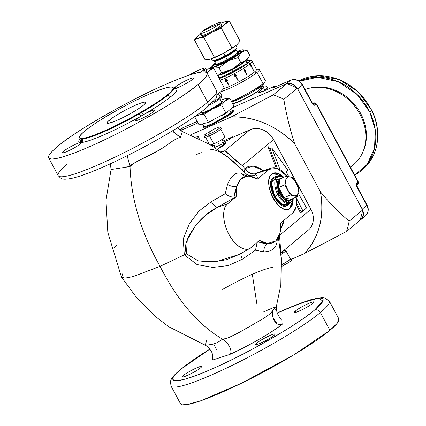 <?xml version="1.0" encoding="UTF-8"?>
<svg xmlns="http://www.w3.org/2000/svg" width="426" height="426" viewBox="0 0 426 426"><rect width="100%" height="100%" fill="white"/><g stroke="black" fill="none" stroke-linecap="round" stroke-linejoin="round"><path stroke-width="0.64" d="M111.101 169.367L105.978 200.369L107.821 232.362L121.458 277.06L124.914 278.157L132.891 276.65L160.048 266.351C141.208 232.852 131.203 199.581 130.031 166.545L124.456 167.184M122.965 273.141L121.538 277.204L125.196 278.146L133.216 276.559L160.048 266.351C177.674 300.863 198.527 325.134 222.596 339.176L217.633 342.456L212.068 344.378L205.391 345.278L212.031 344.389L217.617 342.461L222.596 339.176C198.527 325.134 177.674 300.863 160.048 266.351L184.304 254.839L197.036 264.573L212.83 267.411L228.368 265.558L242.303 259.264L255.483 250.195L263.726 251.846C271.91 251.734 276.394 248.033 277.172 240.743L277.273 239.172L277.172 240.743C276.442 248.038 271.958 251.734 263.726 251.846A9.372 6.912 89.3 0 1 267.624 243.475C273.769 243.874 277.88 240.477 279.962 233.294L280.83 222.862L292.699 213.011L296.022 207.068L296.187 197.121A24.996 12.988 -113.8 0 1 292.699 213.011L280.83 222.862A35.933 18.664 -113.8 0 1 279.962 233.294L275.744 240.876L267.624 243.475A9.372 6.912 -90.7 0 0 263.726 251.846L255.483 250.195L242.303 259.264L228.325 265.568L212.744 267.411L197.11 264.599L184.304 254.839L183.239 238.826L189.426 223.693L199.134 210.918L211.387 201.599L225.21 193.739L227.537 184.362C231.211 175.762 235.679 172.04 240.946 173.18L246.532 176.044L245.962 173.627L243.411 171.177C231.142 158.131 215.865 147.439 209.906 150.005M257.176 305.943L252.314 274.2M229.976 354.389C248.954 345.726 271.181 332.94 282.182 324.362L281.666 319.042L282.182 324.362C268.769 334.33 251.367 344.341 229.976 354.389C233.427 350.587 226.627 340.853 222.596 339.176C223.235 339.586 225.705 338.862 230.008 337.003L237.133 333.499L251.223 325.634C260.27 319.873 268.641 316.726 273.039 310.149C268.673 316.699 260.233 319.899 251.223 325.634C242.17 330.326 232.005 337.754 222.596 339.176C226.627 340.853 233.427 350.587 229.976 354.389L212.787 359.986L212.489 355.763L212.782 359.986L229.976 354.389M183.425 375.444C177.152 380.461 195.193 372.5 200.518 367.899C206.791 362.877 188.75 370.838 183.425 375.444L184.096 376.701L183.425 375.444A10.938 1.363 151.8 0 1 193.974 369.108A10.938 1.363 151.8 0 1 201.61 366.504A10.938 1.363 151.8 0 1 200.518 367.899A10.938 1.363 151.8 0 1 189.969 374.236A10.938 1.363 151.8 0 1 182.333 376.84A10.938 1.363 151.8 0 1 183.425 375.444M295.431 311.017C289.163 316.039 307.205 308.078 312.53 303.472C318.802 298.456 300.761 306.416 295.431 311.017A10.938 1.363 151.8 0 1 305.98 304.681A10.938 1.363 151.8 0 1 313.616 302.077A10.938 1.363 151.8 0 1 312.53 303.472A10.938 1.363 151.8 0 1 301.981 309.808A10.938 1.363 151.8 0 1 294.345 312.412A10.938 1.363 151.8 0 1 295.431 311.017L296.107 312.279L295.431 311.017M256.819 343.052C250.552 348.069 268.593 340.108 273.918 335.507C280.191 330.485 262.15 338.446 256.819 343.052A10.938 1.363 151.8 0 1 267.374 336.716A10.938 1.363 151.8 0 1 275.01 334.112A10.938 1.363 151.8 0 1 273.918 335.507A10.938 1.363 151.8 0 1 263.369 341.844A10.938 1.363 151.8 0 1 255.733 344.448A10.938 1.363 151.8 0 1 256.819 343.052L257.496 344.309L256.819 343.052M338.846 318.845L337.184 323.323L329.916 330.326L320.395 312.567A4.686 3.962 -129.7 0 0 314.532 310.085A85.141 10.629 151.8 0 0 277.219 313.003L301.592 302.849L318.643 298.211L322.913 301.086L314.532 310.085A85.141 10.629 151.8 0 1 212.968 368.506A85.141 10.629 151.8 0 1 181.423 368.831L209.773 349.171A85.141 10.629 151.8 0 0 181.423 368.831A4.686 3.962 -129.7 0 0 180.624 369.321A4.686 3.962 50.3 0 1 181.423 368.831C161.156 384.529 178.387 384.348 212.968 368.506C244.529 355.162 300 323.254 314.532 310.085A4.686 3.962 50.3 0 1 320.395 312.567A89.827 11.214 151.8 0 1 233.736 364.613A89.827 11.214 151.8 0 1 171.007 386.004A89.827 11.214 -28.2 0 0 233.736 364.613A89.827 11.214 -28.2 0 0 320.395 312.567L329.916 330.326L294.084 354.682L242.463 382.761L200.896 400.733L186.71 404.647L180.517 403.736M198.074 84.444C207.76 76.494 209.608 72.298 203.628 71.85C195.843 72.441 182.903 76.749 164.793 84.79C131.501 98.864 72.958 132.534 57.638 146.422C47.952 154.372 46.099 158.568 52.084 159.015C59.864 158.424 72.809 154.116 90.919 146.075C124.211 132.001 182.749 98.331 198.074 84.444A89.827 11.214 151.8 0 1 111.415 136.49A89.827 11.214 151.8 0 1 48.692 157.881A89.827 11.214 151.8 0 1 57.638 146.422A89.827 11.214 151.8 0 1 144.297 94.375A89.827 11.214 151.8 0 1 207.02 72.984A89.827 11.214 151.8 0 1 198.074 84.444L207.595 102.203L198.074 84.444M173.206 87.618L173.494 88.145A53.117 6.63 -28.2 0 1 168.206 94.923L167.908 94.375C180.549 84.582 169.804 84.694 148.232 94.577C128.54 102.906 93.933 122.81 84.87 131.027C72.228 140.82 82.974 140.708 104.546 130.819C124.238 122.496 158.845 102.591 167.908 94.375L168.206 94.923A53.117 6.63 -28.2 0 1 141.949 112.32L139.233 113.886A2.497 0.501 60.3 0 0 140.995 116.101L143.839 114.466A2.497 0.65 59.9 0 1 141.949 112.32A2.497 0.65 -120.1 0 0 143.839 114.466A55.614 6.944 151.8 0 0 171.332 96.244A2.497 2.114 50.3 0 1 168.206 94.923A2.497 2.114 -129.7 0 0 171.332 96.244A55.614 6.944 151.8 0 0 175.187 88.459A2.497 2.428 -87.1 0 1 174.106 88.768A2.497 2.428 92.9 0 0 175.187 88.459L174.303 88.464A2.497 2.396 -93.5 0 1 173.915 88.645A2.497 2.396 86.5 0 0 174.303 88.464A55.614 6.944 151.8 0 0 173.76 88.512L174.303 88.464L175.31 86.995C180.64 82.388 198.681 74.428 192.408 79.449C189.208 82.234 178.19 87.996 175.187 88.459C178.467 88.73 177.184 91.329 171.332 96.244C165.155 101.303 155.996 107.379 143.839 114.466C152.817 109.855 156.14 108.859 153.797 111.479C148.472 116.08 130.431 124.046 136.698 119.024L140.995 116.101C118.854 129.025 87.314 142.944 81.403 142.396L80.397 143.871C75.072 148.477 57.031 156.438 63.304 151.416C66.504 148.631 77.516 142.87 80.525 142.406L80.029 138.769A55.614 6.944 151.8 0 0 80.525 142.406A2.497 2.428 92.9 0 0 81.478 139.009A2.497 2.428 -87.1 0 1 80.525 142.406L81.403 142.396A2.497 2.396 86.5 0 0 82.319 138.998A53.117 6.63 -28.2 0 0 139.233 113.886A2.497 0.501 -119.7 0 0 140.995 116.101A55.614 6.944 151.8 0 1 81.403 142.396A2.497 2.396 -93.5 0 0 82.319 138.998A53.117 6.63 -28.2 0 0 139.233 113.886L141.949 112.32A53.117 6.63 -28.2 0 0 168.206 94.923A53.117 6.63 -28.2 0 0 173.494 88.145L174.191 88.805M103.811 117.986L109.354 114.658A10.938 1.363 151.8 0 0 103.816 117.986M173.11 131.756L180.464 137.491C173.339 138.849 166.997 146.256 157.476 150.953C148.946 156.63 136.698 159.984 130.031 166.545C131.203 199.581 141.208 232.852 160.048 266.351L184.304 254.839L183.244 238.8L189.394 223.746L199.112 210.939L211.387 201.599A9.372 3.626 -118 0 0 217.654 207.158C208.996 211.568 201.487 217.947 195.119 226.307C189.479 234.54 182.967 243.922 186.434 253.837L198.319 260.904L212.116 262.043L226.51 259.732L239.391 254.359M143.487 105.153C139.755 108.539 125.505 116.735 117.395 120.164C107.65 124.243 104.95 124.27 109.29 120.244C113.023 116.862 127.273 108.667 135.383 105.238C145.128 101.159 147.827 101.132 143.487 105.153A21.87 2.732 151.8 0 1 122.384 117.826A21.87 2.732 151.8 0 1 107.112 123.034A21.87 2.732 151.8 0 1 109.29 120.244A21.87 2.732 151.8 0 1 130.393 107.576A21.87 2.732 151.8 0 1 145.665 102.368A21.87 2.732 151.8 0 1 143.487 105.153M271.522 168.046L258.779 172.179A26.364 13.696 66.2 0 0 256.383 173.504L269.264 169.298A24.996 12.988 -113.8 0 1 271.538 168.041A24.996 12.988 -113.8 0 1 287.151 176.311L277.31 168.371L269.264 169.298L257.395 179.149L249.316 176.14C243.182 175.768 239.082 179.186 237.016 186.391L236.164 196.759L227.505 203.942C221.898 207.238 222.681 223.831 228.948 234.327C234.327 245.552 246.345 252.831 250.946 247.655L259.604 240.472L267.624 243.475A35.933 18.664 -113.8 0 1 259.604 240.472L250.946 247.655A24.996 12.988 -113.8 0 1 249.934 248.353A24.996 12.988 -113.8 0 1 228.411 233.294A24.996 12.988 -113.8 0 1 227.505 203.942L217.654 207.158L205.305 215.444L194.836 226.685L187.27 239.955L186.434 253.837L184.304 254.839L186.434 253.837L197.936 260.813L215.716 261.788L239.343 254.386M271.825 174.08L276.783 172.972L283.194 176.694A19.527 10.144 -113.8 0 0 273.098 173.291A19.527 10.144 -113.8 0 0 271.825 174.08C260.968 181.726 280.287 217.766 290.138 208.229L289.526 208.5L292.524 200.918A19.527 10.144 66.2 0 1 289.526 208.5L290.138 208.229A19.527 10.144 -113.8 0 1 288.865 209.022A19.527 10.144 -113.8 0 1 272.305 196.551A19.527 10.144 -113.8 0 1 271.825 174.08M293.157 199.272L290.138 208.229A19.527 10.144 -113.8 0 0 293.157 199.272M209.746 349.134L180.624 369.321C172.535 376.249 171.002 379.012 170.459 381.542L171.007 386.004L180.528 403.763A89.827 11.214 -28.2 0 0 243.257 382.372A89.827 11.214 -28.2 0 0 329.916 330.326A89.827 11.214 -28.2 0 0 338.862 318.866L329.341 301.107A89.827 11.214 151.8 0 1 320.395 312.567A89.827 11.214 -28.2 0 0 329.341 301.107L324.239 297.726L321.513 297.572L311.225 299.563L285.984 309.047L277.204 312.961M207.031 73.011L216.541 90.743C217.233 95.728 216.77 98.55 215.157 99.215L206.924 107.427A4.686 3.962 -129.7 0 0 207.595 102.203A89.827 11.214 151.8 0 1 120.936 154.249A89.827 11.214 151.8 0 1 58.213 175.64A89.827 11.214 -28.2 0 0 120.936 154.249A89.827 11.214 -28.2 0 0 207.595 102.203A89.827 11.214 -28.2 0 0 216.541 90.743A89.827 11.214 151.8 0 1 207.595 102.203A4.686 3.962 50.3 0 1 206.924 107.427A4.686 3.962 50.3 0 1 206.131 107.916M224.614 144.702L224.305 144.063A5.469 0.682 151.8 0 1 225.162 144.1A5.469 0.682 151.8 0 1 224.614 144.702A5.469 0.682 151.8 0 1 219.353 147.865L224.614 144.702M231.148 138.077L250.126 129.701L224.699 150.793L220.977 151.747L224.699 150.793C226.185 150.474 231.872 158.365 242.277 165.586L273.567 139.627L310.921 209.294L279.632 235.253L279.509 234.785L280.777 252.895L279.632 235.253A15.624 3.919 -14.7 0 1 279.355 235.216A15.624 3.919 165.3 0 0 279.632 235.253L310.921 209.294A18.744 15.847 -129.7 0 1 308.238 230.189L280.782 252.969M267.832 146.24L276.133 168.004L267.832 146.24L269.589 148.663L267.832 146.24C268.801 147.95 269.509 148.796 269.951 148.786L271.783 147.976L287.859 170.166L286.054 171.667L288.871 176.652L286.054 171.667L287.859 170.166L271.783 147.976L280.09 169.75L271.783 147.976L269.951 148.786L267.832 146.24M296.405 204.874L300.527 212.984L304.808 209.432L300.527 212.984L296.405 204.874M280.766 228.608L283.918 220.301A35.704 18.547 -113.8 0 1 280.766 228.608M263.332 170.704L253.103 166.071L244.987 168.563L242.277 165.586L273.567 139.627A18.744 15.847 -129.7 0 0 250.126 129.701L224.699 150.793A15.624 14.138 -102.7 0 1 221.579 152.178A15.624 14.138 77.3 0 0 224.699 150.793L242.277 165.586A15.624 7.444 -43 0 0 242.5 170.043A15.624 7.444 137 0 1 242.277 165.586L244.987 168.563A9.372 7.924 -129.7 0 0 256.053 173.776L255.472 174.857C257.213 175.784 257.719 177.259 256.99 179.277C257.725 177.269 257.219 175.8 255.472 174.857A9.372 9.159 -61.2 0 1 247.218 174.628A9.372 9.159 118.8 0 0 255.472 174.857L256.053 173.776A9.372 7.924 50.3 0 1 244.987 168.563L244.279 171.859L245.312 168.291A35.704 18.547 -113.8 0 1 263.332 170.704M206.924 107.427C189.538 122.118 145.287 147.875 110.393 163.765C93.113 171.678 79.955 176.604 70.913 178.537C61.914 179.964 61.456 179.117 58.213 175.64A89.827 11.214 151.8 0 1 67.159 164.18M110.643 122.768L109.29 120.244L110.643 122.768M246.148 176.268L240.477 179.522L237.016 186.391A9.372 5.975 22.8 0 1 227.537 184.362C231.19 175.746 235.663 172.019 240.946 173.18A9.372 8.36 -78.3 0 0 245.664 176.284L249.316 176.14A35.933 18.664 -113.8 0 1 257.395 179.149L269.264 169.298L256.383 173.504A9.372 7.924 50.3 0 1 245.312 168.291A9.372 7.924 -129.7 0 0 256.383 173.504L256.053 173.776L256.383 173.504A26.364 13.696 66.2 0 1 258.779 172.179M222.702 289.355C245.349 276.682 262.043 269.312 272.778 267.256M201.322 152.641L195.981 154.697M177.818 127.603L180.134 130.116L182.36 131.607L180.464 137.491C173.302 138.871 167.029 146.24 157.476 150.953L136.176 162.013C132.033 164.17 129.983 165.682 130.031 166.545L127.161 155.724L130.031 166.545L111.09 169.537L110.377 163.77M263.076 312.136L273.125 307.721L276.618 306.72L273.039 310.149C270.883 315.623 274.935 326.971 282.182 324.362L278.62 324.548M212.286 356.525C212.83 355.63 212.563 353.995 211.493 351.61C211.717 351.583 208 346.487 205.188 345.188L207.084 339.256M180.464 137.491L172.471 130.867L180.464 137.491M213.575 343.931L216.509 349.48M273.039 310.149L273.034 317.455L277.31 324.021M63.975 152.678L63.304 151.416A10.938 1.363 151.8 0 1 73.852 145.08A10.938 1.363 151.8 0 1 81.488 142.476A10.938 1.363 151.8 0 1 80.397 143.871A10.938 1.363 151.8 0 1 69.848 150.208A10.938 1.363 151.8 0 1 62.212 152.812A10.938 1.363 151.8 0 1 63.304 151.416L63.975 152.678M175.31 86.995L175.986 88.251L175.31 86.995A10.938 1.363 151.8 0 1 185.858 80.658A10.938 1.363 151.8 0 1 193.495 78.054A10.938 1.363 151.8 0 1 192.408 79.449A10.938 1.363 151.8 0 1 181.859 85.786A10.938 1.363 151.8 0 1 174.223 88.39A10.938 1.363 151.8 0 1 175.31 86.995M136.698 119.024L137.374 120.286L136.698 119.024A10.938 1.363 151.8 0 1 147.252 112.688A10.938 1.363 151.8 0 1 154.888 110.084A10.938 1.363 151.8 0 1 153.797 111.479A10.938 1.363 151.8 0 1 143.248 117.816A10.938 1.363 151.8 0 1 135.612 120.42A10.938 1.363 151.8 0 1 136.698 119.024M298.056 192.914L306.55 207.947L302.939 210.945L296.294 197.877L302.939 210.945L301.107 211.754L296.56 202.808L301.107 211.754L300.527 212.984L301.107 211.754L302.939 210.945L306.55 207.947L298.056 192.914M287.694 205.087C279.818 212.712 264.36 183.883 273.045 177.764L274.855 176.875M281.549 176.05L272.794 173.435A19.527 10.144 66.2 0 1 281.549 176.05M288.556 209.145L289.526 208.5A19.527 10.144 66.2 0 1 288.556 209.145M241.467 253.177A9.372 3.509 -124.3 0 0 242.303 259.264A9.372 3.509 55.7 0 1 241.467 253.177M80.035 139.291L79.87 138.349A53.117 6.63 -28.2 0 0 81.478 139.009L82.319 138.998L81.478 139.009A53.117 6.63 -28.2 0 1 79.87 138.349L79.587 137.811A53.117 6.63 151.8 0 1 84.87 131.027A53.117 6.63 151.8 0 1 136.112 100.248A53.117 6.63 151.8 0 1 173.201 87.602A53.117 6.63 151.8 0 1 167.908 94.375A53.117 6.63 151.8 0 1 116.671 125.153A53.117 6.63 151.8 0 1 79.577 137.8M276.9 239.652A9.372 7.428 -173.6 0 0 277.172 240.743A9.372 7.428 6.4 0 1 276.9 239.652M245.664 176.284L245.664 176.284A9.372 8.36 101.7 0 1 240.946 173.18L246.532 176.044L245.962 173.627L228.421 157.386L209.848 144.467L182.163 131.512M257.24 242.431L255.483 250.195L257.24 242.431M211.387 201.599L225.21 193.739C228.123 195.955 231.046 197.116 233.98 197.211L235.77 196.892L217.654 207.158A9.372 3.626 62 0 1 211.387 201.599M225.21 193.739L227.537 184.362A9.372 5.975 -157.2 0 0 237.016 186.391L233.98 197.211C231.073 197.126 228.15 195.971 225.21 193.739M257.842 241.718L267.624 243.475C264.461 243.576 261.202 242.99 257.842 241.718M217.654 207.158L227.505 203.942L236.164 196.759L217.654 207.158M277.443 168.424L269.951 148.786L277.443 168.424M235.77 196.892L236.164 196.759A35.933 18.664 -113.8 0 1 237.016 186.391C235.535 189.613 234.524 193.218 233.98 197.211L235.77 196.892M289.169 203.761L282.459 204.981L274.589 196.461L271.442 182.259L277.188 176.609A15.544 8.078 -113.8 0 0 274.706 176.934A15.544 8.078 -113.8 0 0 274.589 196.461L273.945 196.743L274.589 196.461A15.544 8.078 -113.8 0 0 287.257 205.375A15.544 8.078 -113.8 0 0 289.169 203.761M285.75 180.352C286.299 177.626 287.688 176.47 289.925 176.891C292.215 177.557 294.286 179.543 296.134 182.845C297.875 186.242 298.557 189.384 298.173 192.27C297.625 194.996 296.23 196.152 293.993 195.731C291.709 195.065 289.637 193.079 287.784 189.772C286.043 186.38 285.367 183.239 285.75 180.352L286.245 176.156L280.111 178.861L286.245 176.156L285.75 180.352A10.155 5.277 -113.8 0 1 289.925 176.891L293.173 177.818L298.669 188.068L296.134 182.845A10.155 5.277 -113.8 0 1 298.173 192.27L297.242 196.658L291.107 199.368L297.242 196.658L290.319 194.996L284.818 184.746L285.75 180.352L284.818 184.746L278.684 187.451L284.818 184.746L287.784 189.772L290.319 194.996L284.185 197.701L290.319 194.996L293.993 195.731A10.155 5.277 -113.8 0 1 287.784 189.772A10.155 5.277 -113.8 0 1 285.75 180.352M283.993 177.147L278.029 176.236L275.212 177.482A14.841 7.711 66.2 0 0 275.1 196.12L278.854 194.341A14.058 7.306 -113.8 0 0 293.093 198.489L287.31 202.552L278.854 194.341L276.32 180.049L283.727 177.264A14.058 7.306 -113.8 0 0 276.277 180.198A14.058 7.306 -113.8 0 0 278.854 194.341L275.1 196.12A14.841 7.711 66.2 0 0 287.193 204.634L290.015 203.394A14.841 7.711 -113.8 0 1 277.922 194.879A14.841 7.711 -113.8 0 1 278.029 176.236A14.841 7.711 66.2 0 0 277.922 194.879A14.841 7.711 66.2 0 0 290.015 203.394L293.36 198.372M280.404 178.643L277.337 183.851L279.813 193.542L284.52 199.23L289.382 200.263M288.839 176.646L286.245 176.156M298.285 191.53L298.669 188.068M280.83 178.409L279.898 178.819A11.726 6.092 66.2 0 0 279.813 193.542L280.787 193.111A11.726 6.092 -113.8 0 1 280.878 178.387A11.726 6.092 -113.8 0 1 281.74 178.143L280.111 178.861L278.684 187.451L284.185 197.701L291.107 199.368A11.726 6.092 -113.8 0 1 290.346 199.842A11.726 6.092 -113.8 0 1 280.787 193.111L279.813 193.542A11.726 6.092 66.2 0 0 289.366 200.273L290.298 199.863M288.482 203.74A14.841 7.711 -113.8 0 1 280.856 203.175A14.841 7.711 -113.8 0 1 275.1 196.12L275.01 196.114A14.527 7.546 66.2 0 0 280.643 203.016A14.527 7.546 66.2 0 0 280.75 203.095M272.006 183.281A14.527 7.546 66.2 0 0 271.99 183.409A14.527 7.546 66.2 0 0 275.01 196.114L275.1 196.12A14.841 7.711 -113.8 0 1 272.017 183.148A14.841 7.711 -113.8 0 1 276.74 177.131M280.787 193.111L284.185 197.701L278.684 187.451L280.787 193.111M280.111 178.861C278.364 180.507 277.89 183.366 278.684 187.451L280.111 178.861M284.185 197.701C286.906 200.183 289.217 200.742 291.107 199.368L284.185 197.701M298.173 192.27A10.155 5.277 -113.8 0 1 293.993 195.731L297.242 196.658L298.173 192.27M289.925 176.891A10.155 5.277 -113.8 0 1 296.134 182.845L293.173 177.818L289.925 176.891M288.711 260.398A9.372 1.171 151.8 0 1 289.227 260.201A9.372 1.171 -28.2 0 0 288.711 260.398M290.154 259.892A9.372 1.171 151.8 0 1 289.589 261.83A9.372 1.171 151.8 0 1 281.634 266.426A9.372 1.171 -28.2 0 0 290.729 260.968A9.372 1.171 -28.2 0 0 291.666 259.775L290.931 258.406A9.372 1.171 151.8 0 1 290 259.604A9.372 1.171 151.8 0 1 281.591 264.716M290.021 258.364A9.372 1.171 151.8 0 1 290.931 258.406M281.586 264.61A8.595 1.07 -28.2 0 0 289.387 259.871A8.595 1.07 -28.2 0 0 290.244 258.779L285.846 250.579A8.595 1.07 151.8 0 1 284.994 251.675A8.595 1.07 151.8 0 1 280.926 254.386M282.811 251.281A8.595 1.07 151.8 0 1 285.846 250.579M219.518 145.335L217.729 141.996L219.518 145.335M211.706 130.484A78.112 40.582 -113.8 0 1 215.008 128.663A78.112 40.582 -113.8 0 1 216.062 128.231A9.372 1.171 151.8 0 1 220.471 126.996A9.372 1.171 151.8 0 1 216.722 130.164A9.372 1.171 151.8 0 1 208.357 134.627A78.112 40.582 -113.8 0 1 211.706 130.484A78.112 40.582 66.2 0 0 208.357 134.627A9.372 1.171 -28.2 0 0 219.055 128.572A9.372 1.171 -28.2 0 0 217.606 127.587L215.008 128.663A78.112 40.582 66.2 0 0 211.706 130.484M215.008 128.663L206.024 133.796A9.372 1.171 -28.2 0 0 208.357 134.627L209.086 135.99A9.372 1.171 -28.2 0 0 217.457 131.533A9.372 1.171 -28.2 0 0 221.2 128.364L220.471 126.996M203.947 135.857L204.682 137.22A9.372 1.171 -28.2 0 0 209.086 135.99L208.357 134.627A9.372 1.171 151.8 0 1 203.947 135.857A9.372 1.171 151.8 0 1 204.879 134.659M209.762 145.048A8.595 1.07 -28.2 0 0 213.804 143.919L209.464 135.825L213.804 143.919A8.595 1.07 -28.2 0 0 221.472 139.834A8.595 1.07 -28.2 0 0 224.907 136.927L220.737 129.147M197.579 137.875A9.372 1.171 -28.2 0 0 196.024 137.135A9.372 1.171 151.8 0 1 198.489 136.698A9.372 1.171 151.8 0 1 197.579 137.875M199.011 138.572A9.372 1.171 -28.2 0 0 199.219 138.067L198.489 136.698M212.127 145.852L214.15 144.962M222.75 141.166L232.745 136.757L229.534 139.419L222.654 142.454M214.842 146.251L213.825 146.922M214.683 147.465L225.679 142.619L217.548 149.361M214.992 147.332L225.679 142.619L225.972 143.163L223.938 144.063M350.444 167.258L353.495 164.729A45.305 38.297 -129.7 0 0 359.981 114.232A45.305 38.297 -129.7 0 0 305.059 89.54M362.648 210.061L363.186 215.918L360.045 220.215A9.372 7.924 50.3 0 0 360.881 219.624A9.372 7.924 50.3 0 0 362.648 210.061M180.635 130.526L197.978 122.869M233.203 107.325L286.043 84.002L290.607 80.221L274.733 87.224C272.986 87.958 272.507 87.964 273.284 87.239L274.248 86.441L263.87 91.02C258.646 93.209 257.197 93.225 259.525 91.068L262.096 88.938L260.664 86.755A19.527 2.439 151.8 0 1 262.096 88.938A2.343 1.981 50.3 0 1 265.025 90.179L265.158 90.424L265.025 90.179L264.237 90.834L265.025 90.179A21.87 2.732 -28.2 0 0 267.203 87.389A21.87 2.732 151.8 0 1 265.025 90.179A2.343 1.981 -129.7 0 0 262.096 88.938L259.525 91.068A11.715 1.464 -28.2 0 0 263.87 91.02A2.343 1.219 -113.8 0 1 264.019 90.93A2.343 1.219 66.2 0 0 263.87 91.02L274.248 86.441A2.343 1.219 -113.8 0 1 274.403 86.345A2.343 1.219 66.2 0 0 274.248 86.441L273.284 87.239A3.903 0.49 -28.2 0 0 274.733 87.224L290.607 80.221L286.043 84.002L233.203 107.325L286.778 83.682L273.284 94.876L231.297 116.894L190.741 134.797L231.297 116.894A82.798 69.986 50.3 0 1 294.638 143.711C275.91 125.473 254.796 116.532 231.297 116.894L273.284 94.876A104.668 88.475 50.3 0 1 283.838 99.343L297.327 88.15L362.659 209.991L349.171 221.185C338.995 212.569 329.404 202.749 320.389 191.737L294.638 143.711C289.888 128.977 286.288 114.184 283.838 99.343A104.668 88.475 -129.7 0 0 273.284 94.876L286.778 83.682A104.668 88.475 -129.7 0 1 297.327 88.15L283.838 99.343C286.272 114.104 289.866 128.892 294.638 143.711L320.389 191.737A82.798 69.986 50.3 0 1 304.542 253.497C319.362 236.947 324.644 216.36 320.389 191.737C329.458 202.803 339.048 212.622 349.171 221.185A104.668 88.475 50.3 0 1 346.53 231.472L304.542 253.497L291.405 259.296L304.542 253.497L346.53 231.472A104.668 88.475 -129.7 0 0 349.171 221.185L362.659 209.991A104.668 88.475 -129.7 0 1 360.023 220.285L346.53 231.472L360.023 220.285M286.847 83.709L292.513 84.119L297.263 88.113A9.372 7.924 50.3 0 0 286.847 83.709M297.769 88.965L362.222 209.177L366.786 205.391L357.26 187.632C356.258 185.486 356.179 183.904 357.036 182.887L358 182.088L316.252 104.221L315.288 105.025C314.202 105.616 313.057 104.918 311.848 102.938L302.327 85.184L297.769 88.965L362.222 209.177L366.786 205.391A2.343 0.293 -28.2 0 0 367.015 205.092A2.343 0.293 151.8 0 1 366.786 205.391A9.372 7.924 50.3 0 1 365.444 215.838A9.372 7.924 -129.7 0 0 366.786 205.391L357.26 187.632A2.343 0.293 -28.2 0 0 357.494 187.333A2.343 0.293 151.8 0 1 357.26 187.632A3.903 2.029 66.2 0 1 357.036 182.887A2.343 1.981 50.3 0 1 356.956 185.235A2.343 1.981 -129.7 0 0 357.036 182.887L358 182.088A2.343 0.293 -28.2 0 0 358.234 181.785A2.343 0.293 151.8 0 1 358 182.088A2.343 1.981 50.3 0 1 357.664 184.698A2.343 1.981 -129.7 0 0 358 182.088L316.252 104.221A2.343 1.981 -129.7 0 0 313.323 102.98A2.343 1.219 -113.8 0 1 313.472 102.89A2.343 1.219 66.2 0 0 313.323 102.98L312.689 103.507L313.323 102.98A2.343 1.981 50.3 0 1 316.252 104.221A2.343 0.293 -28.2 0 0 316.486 103.923A2.343 0.293 151.8 0 1 316.252 104.221L315.288 105.025A2.343 1.981 -129.7 0 0 312.838 103.646A2.343 1.981 50.3 0 1 315.288 105.025A3.903 2.029 66.2 0 1 311.848 102.938A2.343 0.293 -28.2 0 0 312.082 102.639A2.343 0.293 151.8 0 1 311.848 102.938L302.327 85.184A9.372 7.924 -129.7 0 0 290.607 80.221A2.343 1.219 -113.8 0 1 290.761 80.125A2.343 1.219 66.2 0 0 290.607 80.221A9.372 7.924 50.3 0 1 302.327 85.184A2.343 0.293 -28.2 0 0 302.561 84.88A2.343 0.293 151.8 0 1 302.327 85.184L297.769 88.965M197.206 121.437L183.143 127.646L180.15 130.132L183.143 127.646A9.372 7.924 -129.7 0 0 181.551 128.631A9.372 7.924 50.3 0 1 183.143 127.646L197.206 121.437M260.984 87.357L257.086 92.075L239.763 101.537L232.852 103.965M260.723 88.683A21.87 2.732 151.8 0 1 261.729 88.304A21.87 2.732 -28.2 0 0 260.723 88.683M232.756 103.784A21.87 2.732 151.8 0 1 233.326 103.374A21.87 2.732 -28.2 0 0 232.756 103.784M275.058 87.08A2.343 1.219 66.2 0 0 274.882 87.133A2.343 1.219 66.2 0 0 274.733 87.224A2.343 1.219 -113.8 0 1 274.882 87.133L290.761 80.125C295.644 78.602 299.579 80.189 302.561 84.88L312.082 102.639L313.025 103.784L312.253 103.843M183.468 127.502A2.343 1.219 66.2 0 0 183.292 127.55A2.343 1.219 66.2 0 0 183.143 127.646A2.343 1.219 -113.8 0 1 183.292 127.55L197.195 121.415M312.535 103.326L313.323 102.98L312.535 103.326M262.054 91.744A2.343 1.981 -129.7 0 0 259.525 91.068A2.343 1.981 50.3 0 1 262.054 91.744M356.7 185.496L356.967 185.156L357.494 187.333L367.015 205.092C369.07 208.852 368.549 212.436 365.444 215.838A9.372 7.924 50.3 0 1 363.852 216.818M264.195 90.876A2.343 1.219 66.2 0 0 264.019 90.93L260.153 92.447M274.722 87.202A2.343 1.981 -129.7 0 0 273.284 87.239A2.343 1.981 50.3 0 1 274.722 87.202M276.112 86.59A2.343 1.981 -129.7 0 0 274.248 86.441A2.343 1.981 50.3 0 1 276.112 86.59M312.519 103.31L313.472 102.89L316.486 103.923L358.234 181.785L357.664 184.698A2.343 1.981 50.3 0 1 357.265 184.943M363.096 151.486A44.522 37.637 -129.7 0 0 354.815 104.769A44.522 37.637 -129.7 0 0 310.432 88.001M354.677 175.15L367.09 164.42L374.555 148.253L375.237 129.584L369.821 112.139L357.329 94.668L338.436 81.755L317.461 77.298L299.366 81.254A54.789 46.312 50.3 0 1 368.676 109.897A54.789 46.312 50.3 0 1 369.821 112.139A54.789 46.312 50.3 0 1 361.802 170.128A54.789 46.312 50.3 0 1 354.677 175.15M298.914 80.951L318.297 75.711L339.304 79.593L358.255 91.867L371.834 110.355C382.127 130.841 378.741 155.575 363.687 168.462A54.704 46.242 -129.7 0 0 371.696 110.552L369.821 112.139L371.696 110.552A54.704 46.242 -129.7 0 0 370.551 108.316A54.704 46.242 -129.7 0 0 298.919 80.956A54.704 46.242 50.3 0 1 371.696 110.552A54.704 46.242 50.3 0 1 363.687 168.462L361.946 170.006M263.657 83.789L261.74 85.733L263.018 83.608L261.74 85.733A20.933 2.615 -28.2 0 1 231.84 102.08L261.74 85.733A20.933 2.615 -28.2 0 0 263.646 83.805L265.153 81.446A23.435 2.923 151.8 0 1 263.018 83.608A23.435 2.923 151.8 0 1 231.382 101.228A23.435 2.923 -28.2 0 0 263.018 83.608A23.435 2.923 -28.2 0 0 265.35 80.62L259.375 69.486A23.435 2.923 151.8 0 1 257.043 72.473L263.018 83.608L257.043 72.473A23.435 2.923 151.8 0 1 239.369 83.528A23.435 2.923 151.8 0 1 221.041 91.569A23.435 2.923 -28.2 0 0 239.369 83.528A23.435 2.923 -28.2 0 0 257.043 72.473A23.435 2.923 -28.2 0 0 258.582 69.188L256.361 69.15M227.393 80.589L225.753 79.279L228.831 85.019A20.933 2.615 151.8 0 1 228.586 85.125L225.508 79.385L225.663 81.35L225.263 78.645L227.393 80.589M236.824 75.892L235.104 74.694L238.182 80.429A20.933 2.615 151.8 0 1 237.905 80.578L234.832 74.838L234.875 76.93L234.598 74.081L236.824 75.892M245.802 70.641L244.226 69.438L247.304 75.173A20.933 2.615 151.8 0 1 247.069 75.317L243.991 69.582L244.151 71.674L243.741 68.82L245.802 70.641M251.106 67.004L250.019 63.879A20.933 2.615 151.8 0 1 220.125 80.226A20.933 2.615 -28.2 0 0 250.019 63.879L251.92 66.248L250.669 64.917L253.747 70.652A20.933 2.615 151.8 0 1 253.683 70.705A20.933 2.615 151.8 0 1 253.619 70.759L250.541 65.024L251.106 67.004M255.786 69.14A20.933 2.615 151.8 0 1 254.413 72.074A20.933 2.615 151.8 0 1 223.746 88.688A20.933 2.615 -28.2 0 0 254.413 72.074L253.683 70.705L254.413 72.074A20.933 2.615 -28.2 0 0 256.5 69.401L255.786 68.085A20.933 2.615 151.8 0 1 255.797 68.123L253.071 63.005M218.565 77.319A20.933 2.615 151.8 0 1 219.257 76.808A20.933 2.615 -28.2 0 0 218.565 77.319M246.377 62.265A20.933 2.615 151.8 0 1 247.719 61.791A20.933 2.615 -28.2 0 0 246.377 62.265M245.775 61.142L250.307 60.151L252.101 61.206A20.933 2.615 151.8 0 1 250.019 63.879A1.56 1.321 -129.7 0 0 248.065 63.048L219.236 78.57A19.372 2.418 151.8 0 0 248.065 63.048A1.56 1.321 50.3 0 1 250.019 63.879A20.933 2.615 -28.2 0 0 252.101 61.206L252.975 62.83M227.175 80.397L227.324 80.668L227.175 80.397M245.6 70.46L245.743 70.732L245.6 70.46M253.417 63.666L253.166 63.186M218.964 76.265L218.357 76.936M218.863 77.878L231.504 72.841L246.052 63.937L246.09 61.722M217.99 76.243L218.666 75.711A19.372 2.418 151.8 0 0 217.99 76.243M245.791 61.168L248.065 63.048A19.372 2.418 151.8 0 0 245.791 61.168M254.413 72.074L257.043 72.473L254.413 72.074M232.511 103.326A16.401 2.05 -28.2 0 0 244.694 98.741A16.401 2.05 -28.2 0 0 259.509 89.742L258.609 88.065L259.509 89.742A16.401 2.05 -28.2 0 0 261.143 87.649L260.595 86.632M251.367 65.593L251.553 65.95L251.367 65.593M251.1 65.418L250.909 65.061M234.87 76.893L234.822 74.8L237.894 80.541L238.166 80.397M238.182 80.429L235.104 74.694L236.803 75.871M225.642 79.279L228.586 85.125L225.642 79.279M226.121 79.614L225.929 79.257M225.86 79.193L228.831 85.019M245.435 70.503L245.243 70.146M250.696 65.876L250.887 66.232M253.619 70.759L250.461 65.061M253.614 64.166L252.346 61.679M245.727 70.759L244.396 69.752M210.902 66.898A18.51 2.311 151.8 0 0 227.708 61.083L238.113 57.611C240.056 53.218 243.022 50.758 247.016 50.225L249.716 55.258L248.411 57.67L246.047 60.417L240.812 62.643C244.806 62.121 247.772 59.656 249.716 55.258L247.016 50.225C243.022 50.753 240.056 53.213 238.113 57.611L240.812 62.643L232.101 69.278A18.51 2.311 -28.2 0 1 217.67 75.652L232.101 69.278L221.706 72.803L217.633 75.583L221.706 72.803L219.012 67.771L227.777 61.227L219.012 67.771L221.706 72.803L232.048 69.188L240.812 62.643L238.113 57.611L227.708 61.083A18.51 2.311 151.8 0 0 242.745 49.826A18.51 2.311 151.8 0 0 237.053 51.482L242.703 51.349L227.708 61.083L212.004 67.739L215.439 63.075A18.51 2.311 151.8 0 0 212.59 65.194A18.51 2.311 151.8 0 0 210.902 66.898L209.943 68.41M215.955 64.15L217.926 64.731L227.516 60.407L236.904 54.592L237.665 52.515M211.158 58.894L212.127 60.7A14.058 1.757 -28.2 0 0 225.003 55.785L223.639 53.234L225.003 55.785A14.058 1.757 -28.2 0 0 235.509 49.208A14.058 1.757 -28.2 0 0 236.909 47.414L235.94 45.609M248.411 57.67L247.618 58.905A18.51 2.311 -28.2 0 1 245.93 60.614A18.51 2.311 -28.2 0 1 232.101 69.278L242.836 62.904L247.783 58.575M219.012 67.771L211.871 68.155L219.012 67.771M243.853 62.377A15.389 1.922 151.8 0 1 232.356 69.576L233.539 71.781L232.356 69.576A15.389 1.922 151.8 0 1 219.454 75.088A15.389 1.922 151.8 0 0 232.356 69.576A15.389 1.922 151.8 0 0 244.833 61.477A15.389 1.922 151.8 0 1 243.853 62.377M247.107 63.394L246.867 63.176A15.389 1.922 -28.2 0 1 246.878 63.202A15.389 1.922 -28.2 0 0 246.867 63.176L245.626 60.859M219.795 78.038L219.747 77.724A15.389 1.922 -28.2 0 0 219.757 77.745A15.389 1.922 -28.2 0 1 219.747 77.724L218.501 75.407M216.115 64.054L215.939 64.299L215.891 63.916A12.263 1.528 -28.2 0 0 227.122 59.629A12.263 1.528 -28.2 0 0 236.281 53.889A12.263 1.528 -28.2 0 0 237.506 52.329L236.02 49.565A12.263 1.528 151.8 0 1 234.801 51.125A12.263 1.528 151.8 0 1 225.642 56.866L227.122 59.629L225.642 56.866A12.263 1.528 151.8 0 1 214.406 61.152L214.118 60.902M247.016 50.225L242.767 49.826M214.177 60.907A12.652 1.582 -28.2 0 0 225.338 56.323A12.652 1.582 -28.2 0 0 234.79 50.401A12.652 1.582 -28.2 0 0 235.945 49.235L236.792 47.909A14.058 1.757 151.8 0 1 235.509 49.208A14.058 1.757 151.8 0 1 225.003 55.785L225.338 56.323L225.003 55.785A14.058 1.757 151.8 0 1 212.606 60.875L214.177 60.907A12.652 1.582 -28.2 0 0 225.338 56.323L225.642 56.866A12.263 1.528 151.8 0 1 214.406 61.152L215.891 63.916A12.263 1.528 -28.2 0 0 227.122 59.629L227.516 60.407A13.046 1.629 151.8 0 1 216.062 64.038M237.511 52.536A13.046 1.629 151.8 0 1 227.516 60.407L227.122 59.629A12.263 1.528 -28.2 0 0 237.506 52.329L237.793 52.579L237.49 52.59M235.972 49.182L236.02 49.565A12.263 1.528 151.8 0 1 225.642 56.866L225.338 56.323A12.652 1.582 -28.2 0 0 235.945 49.235M210.252 27.45A146.272 123.641 -129.7 0 0 201.658 31.849A11.326 1.411 -28.2 0 0 205.854 31.806A11.326 1.411 -28.2 0 0 219.369 24.032A146.272 123.641 -129.7 0 0 210.252 27.45A146.272 123.641 50.3 0 1 219.369 24.032A11.326 1.411 -28.2 0 0 215.173 24.08A11.326 1.411 -28.2 0 0 201.658 31.849A146.272 123.641 50.3 0 1 210.252 27.45M200.534 33.292L201.631 35.342A11.326 1.411 -28.2 0 0 209.539 32.648A11.326 1.411 -28.2 0 0 220.466 26.082A11.326 1.411 -28.2 0 0 221.595 24.639L220.498 22.589A11.326 1.411 151.8 0 1 219.369 24.032L220.466 26.082L219.369 24.032A11.326 1.411 151.8 0 1 208.442 30.597A11.326 1.411 151.8 0 1 200.534 33.292A11.326 1.411 151.8 0 1 201.658 31.849A11.326 1.411 151.8 0 1 212.585 25.288A11.326 1.411 151.8 0 1 220.498 22.589M236.893 44.81L236.398 45.236A17.184 2.146 -28.2 0 0 236.813 44.879L240.147 41.226L236.398 45.236L231.984 47.994L221.302 28.068L225.045 24.064L229.46 21.3L240.147 41.226L229.46 21.3L224.449 21.95A17.184 2.146 151.8 0 0 220.833 23.217L224.449 21.95C227.335 21.225 227.532 21.928 225.045 24.064C222.202 26.353 217.926 29.032 212.212 32.104A17.184 2.146 151.8 0 1 198.777 38.031C195.891 38.755 195.694 38.052 198.181 35.917L200.87 33.92A17.184 2.146 151.8 0 0 198.181 35.917L198.175 35.922A17.184 2.146 151.8 0 0 197.765 36.274A17.184 2.146 151.8 0 0 198.777 38.031L203.788 37.382L212.212 32.104C206.482 35.118 202.004 37.094 198.777 38.031L203.788 37.382L214.47 57.308L203.788 37.382L212.212 32.104L221.302 28.068L231.984 47.994L223.565 53.277L214.47 57.308L210.13 59.203L205.119 59.853L194.432 39.927L198.777 38.031L194.432 39.927L205.119 59.853L209.938 59.257M224.454 21.95L224.443 21.95A17.184 2.146 151.8 0 1 224.507 21.934L229.46 21.3L225.045 24.064A17.184 2.146 151.8 0 1 212.212 32.104L221.302 28.068L225.045 24.064A17.184 2.146 151.8 0 0 224.507 21.934M197.68 36.348L194.432 39.927L197.728 36.306M236.835 44.863L236.398 45.236C233.554 47.526 229.279 50.204 223.565 53.277C217.835 56.291 213.357 58.266 210.13 59.203L210.071 59.219A17.184 2.146 -28.2 0 0 210.13 59.203M223.565 53.277A17.184 2.146 -28.2 0 0 236.398 45.236L223.565 53.277M258.348 90.818A15.544 1.938 -28.2 0 0 257.906 90.972M260.249 89.087A15.544 1.938 151.8 0 1 247.975 97.261L247.975 97.261A15.544 1.938 151.8 0 1 240.44 100.978A15.544 1.938 151.8 0 1 233.917 103.204M236.787 102.293A15.544 1.938 -28.2 0 0 236.414 102.575M203.33 127.081L205.534 127.252L211.434 125.036L227.585 116.346L232.521 112.741L233.48 110.914M226.323 112.975L225.556 113.257M209.491 121.9L209.006 122.257M203.058 126.575A17.104 2.135 151.8 0 0 215.002 122.502A17.104 2.135 151.8 0 0 231.51 112.592L231.882 113.289L231.51 112.592A17.104 2.135 151.8 0 0 233.208 110.409A17.104 2.135 151.8 0 0 232.303 110.206L231.51 112.592L212.883 123.519L205.023 126.586L203.394 125.713A17.104 2.135 151.8 0 0 203.058 126.575L203.521 127.438M202.749 124.509L203.681 126.245A16.401 2.05 -28.2 0 0 215.135 122.337A16.401 2.05 -28.2 0 0 230.956 112.831L229.795 110.664L230.956 112.831A16.401 2.05 -28.2 0 0 232.591 110.744L231.664 109.019M227.441 112.214A16.401 2.05 151.8 0 1 221.903 115.712M212.787 120.547A16.401 2.05 151.8 0 1 207.18 122.992M221.169 97.08A12.796 1.597 151.8 0 1 219.896 98.71A12.796 1.597 -28.2 0 0 221.174 97.304L221.701 95.621A14.058 1.757 151.8 0 1 220.29 97.171A14.058 1.757 151.8 0 1 212.68 102.155A14.058 1.757 -28.2 0 0 220.29 97.171L218.394 93.624L220.29 97.171A14.058 1.757 -28.2 0 0 221.69 95.376L220.082 92.373M222.537 99.625L224.747 98.843A17.184 2.146 151.8 0 0 222.51 99.572L224.747 98.843C227.633 98.118 227.83 98.821 225.343 100.951C222.5 103.241 218.219 105.925 212.505 108.992A17.184 2.146 151.8 0 1 199.075 114.924L196.833 115.089A17.184 2.146 151.8 0 0 199.075 114.924L194.73 116.82L199.043 124.861L208.394 122.315L225.908 113.002L221.595 104.961L212.505 108.992C206.775 112.011 202.297 113.987 199.075 114.924L204.086 114.274L208.394 122.315L204.086 114.274L199.075 114.924L194.73 116.82L199.043 124.861M200.63 112.927L203.537 112.496L209.459 109.935L221.909 102.469L223.181 100.834M224.806 98.827L224.747 98.843A17.184 2.146 151.8 0 1 224.806 98.827A17.184 2.146 151.8 0 1 225.343 100.951L229.758 98.193L224.752 98.837L229.758 98.193L225.343 100.951A17.184 2.146 151.8 0 1 212.505 108.992L204.086 114.274L212.505 108.992L221.595 104.961L225.908 113.002L234.071 106.234L229.758 98.193L234.071 106.234M225.343 100.951L221.595 104.961L225.343 100.951M200.406 112.501L200.635 112.927A12.796 1.597 -28.2 0 0 209.565 109.881A12.796 1.597 -28.2 0 0 221.909 102.469L219.896 98.71L221.909 102.469A12.796 1.597 -28.2 0 0 223.187 100.834L221.216 97.171M219.896 98.71A12.796 1.597 151.8 0 1 209.688 105.041A12.796 1.597 -28.2 0 0 219.896 98.71L220.29 97.171L219.896 98.71M195.156 116.271L194.73 116.82M208.649 68.698A17.184 2.146 151.8 0 1 209.187 70.828L206.999 72.947L209.187 70.828L206.764 72.644A17.184 2.146 151.8 0 0 209.187 70.828L213.602 68.064L208.591 68.714C211.477 67.99 211.679 68.692 209.187 70.828L213.602 68.064L224.289 87.99L213.602 68.064L208.586 68.714A17.184 2.146 151.8 0 1 208.649 68.698L206.072 69.555A17.184 2.146 151.8 0 1 208.591 68.714L208.596 68.714M220.956 91.649L224.289 87.99L220.54 92L217.223 94.423A17.184 2.146 -28.2 0 0 220.54 92A17.184 2.146 -28.2 0 0 220.956 91.649A17.184 2.146 -28.2 0 0 221.009 91.601M204.059 69.71L200.641 72.132A12.498 1.56 151.8 0 0 204.059 69.71L205.273 71.973L204.059 69.71L202.015 68.703L189.149 75.162A12.498 1.56 151.8 0 1 205.305 68.117A12.498 1.56 151.8 0 1 204.059 69.71M205.891 72.132A12.498 1.56 -28.2 0 0 206.77 70.849L205.305 68.123M116.857 245.035L114.37 247.49M121.538 277.204L137.002 298.189L155.698 316.742L168.792 326.763L205.417 345.289M278.364 237.426L281.282 258.63L280.819 284.978L275.59 310.176M58.213 175.64L48.702 157.902M249.886 248.379L239.199 254.471M282.15 319.18L282.156 319.18C280.883 319.324 279.291 317.407 277.374 313.43C276.479 310.783 276.229 308.546 276.618 306.72M247.218 174.628L245.962 173.627M274.69 176.944L273.354 177.53M287.241 205.385L285.905 205.971M282.108 251.867L282.832 253.22M289.589 261.83L281.634 266.5M215.338 147.178L213.628 143.993M224.635 144.686L224.23 143.929M223.938 143.386L221.893 139.568M205.593 137.263L209.267 144.121M268.13 89.114L266.985 87.042L265.717 86.116L264.056 85.919L260.632 86.702M365.444 215.838L360.902 219.603M183.292 127.55L179.948 129.957M276.469 86.43L274.403 86.345L264.019 90.93M274.882 87.133L274.083 87.495M357.664 184.698L356.951 185.294M218.65 75.684L217.968 76.211M260.691 88.629L260.962 89.135M233.294 103.321L233.565 103.822M233.214 110.414L233.672 111.271"/></g></svg>
